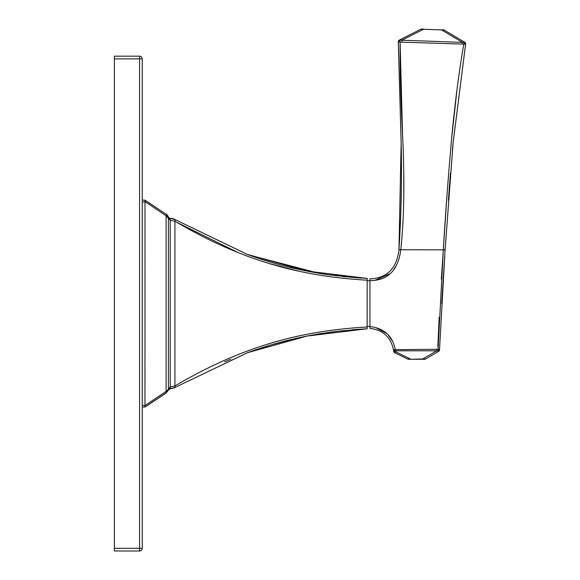 <?xml version="1.0" encoding="UTF-8"?>
<svg xmlns="http://www.w3.org/2000/svg" width="580" height="580" viewBox="0 0 580 580"><rect width="100%" height="100%" fill="white"/><g stroke="black" fill="none" stroke-linecap="round" stroke-linejoin="round"><path stroke-width="0.87" d="M139.577 56.173A2.697 2.697 0 0 1 142.274 58.87L142.274 548.303L114.383 548.303L114.383 56.173L139.577 56.173L139.577 58.87L114.383 58.87M142.274 58.87L139.577 58.87L139.577 551L114.383 551L114.383 548.303M142.274 548.303A2.697 2.697 0 0 1 139.577 551M144.971 200.122L142.274 200.122L144.971 200.151L166.097 214.259L144.971 200.122M166.097 392.914L144.971 407.022L145.007 405.522L166.097 391.399A1.798 0.848 57.8 0 1 166.097 392.914L168.388 389.898L170.23 388.622L174.928 387.483L247.45 352.727L306.95 336.074L367.162 328.78L337.654 331.224L319.899 333.732C294.488 337.959 270.207 344.339 247.065 352.872M142.274 405.224L145.007 405.522M144.971 405.224L145.007 200.18L166.097 214.259A1.798 0.848 122.2 0 1 166.097 215.774L170.23 220.335L170.23 388.622M145.007 201.644L166.097 215.774L166.097 391.399L168.388 389.383L168.388 217.79A1.798 1.247 163.4 0 0 168.388 217.275L170.23 218.551L170.23 220.335L174.928 221.219C243.339 261.58 302.115 276.442 367.162 280.191L367.162 328.78L352.234 329.752M247.348 254.402L174.942 219.501A8.098 8.098 0 0 0 170.237 218.377L170.237 218.377A1.798 1.798 0 0 1 168.388 217.101A5.401 5.401 168.5 0 0 166.09 214.085L168.497 217.543M166.097 214.259L167.004 214.977M167.787 215.948L168.388 217.275M168.388 389.898L168.388 389.898A1.798 1.247 16.6 0 0 168.388 389.383L170.23 386.838L174.928 385.954A1.798 0.819 59.1 0 1 174.928 387.483L174.928 387.483M169.099 218.239L169.925 218.544M171.172 218.544L174.928 219.682A1.798 0.819 120.9 0 1 174.928 221.219L174.928 385.954C243.295 345.615 302.158 330.701 367.162 326.982L367.162 278.393L329.266 274.862C300.483 270.758 273.079 263.9 247.051 254.294L306.936 271.092L367.162 278.393L335.051 275.63M174.942 219.501L247.051 254.294M172.608 218.747L174.928 219.682M176.755 222.314L238.046 252.546M271.099 263.987L299.077 271.23M248.711 254.903L319.109 273.31M343.055 276.558L361.449 278.088M224.576 361.884L230.796 359.238M269.997 345.245L248.544 352.328M272.216 344.585L295.59 338.495M315.353 334.5L319.761 333.754M320.102 333.696L332.615 331.854M367.162 326.351L369.946 326.351M367.162 280.821L369.946 280.821M369.946 328.236L369.946 326.511C384.17 328.324 392.58 335.914 395.176 349.29L395.176 350.82L438.009 350.82L438.618 351.357A1.798 1.798 0 0 0 439.502 349.878L439.531 349.269A1.798 1.646 -177.7 0 1 438.009 350.82L443.323 249.603L445.114 249.741L453.074 143.1M443.323 249.603C445.295 216.507 447.985 180.264 451.399 140.868C454.792 104.313 458.918 72.058 463.775 44.109L400.099 42.108C399.917 68.382 400.678 97.955 402.368 130.826C404.804 178.038 404.274 217.674 400.773 249.741L400.751 249.951C398.098 270.302 387.832 280.531 369.946 280.647L369.946 326.511M369.946 280.647L369.946 278.842C387.048 278.204 396.72 268.504 398.96 249.741C396.72 268.504 387.048 278.204 369.946 278.842M402.614 136.757L400.099 42.108L398.308 41.905L401.15 143.245L398.96 249.741L445.107 249.871L453.089 142.97L465.551 44.392A1.798 1.725 -169.8 0 0 464.254 42.427L399.301 40.107A1.798 1.798 63.1 0 0 398.315 41.695L398.315 41.695A1.798 1.798 63.1 0 1 399.301 40.107L420.841 29.196L423.436 29.283L401.983 40.158L401.925 41.905M398.96 249.741C401.259 214.187 401.983 178.596 401.15 142.97L398.989 249.538L400.773 249.741M401.157 143.238L398.308 41.905A1.798 1.74 1.5 0 1 399.678 40.237L400.099 42.108M403.745 174.391L403.796 198.012M375.427 280.111L389.659 273.869M393.617 269.707L396.017 265.988M443.301 249.929L441.329 279.147M439.176 317.274L437.842 346.499M392.392 341.069L388.433 335.247M386.672 333.493L376.246 327.816M393.566 350.407L393.74 351.407L393.566 350.407A1.798 1.515 -10.7 0 0 395.335 351.603L395.176 350.82A1.798 1.515 -11.8 0 1 393.414 349.66L439.531 349.269L445.107 249.871L441.699 303.55M369.946 328.331C382.981 330.042 390.804 337.147 393.414 349.66M393.74 351.407A1.798 1.798 170.7 0 0 394.726 352.734L395.335 351.603L410.502 359.013L407.762 359.1L394.726 352.734M421.711 29L423.451 29.058L421.711 29A1.798 1.798 92 0 0 420.841 29.196L399.345 40.092M457.084 88.907L451.472 140.055M446.73 198.751L443.323 249.596M439.531 349.269L439.502 349.878M407.762 359.1A1.798 1.798 0 0 0 408.552 359.288L424.596 359.288A1.798 1.798 -90 0 0 425.502 359.042L422.682 359.013L425.502 359.042L438.618 351.357M424.596 359.288A1.798 1.798 0 0 0 425.502 359.042M453.096 142.883L465.61 44.116L463.775 44.109L464.254 42.427L464.754 42.275A1.798 1.798 -59.2 0 1 465.602 44.116L464.754 42.275L443.896 29.913M462.231 43.855L462.282 42.26L441.525 29.899L423.436 29.283L444.128 29.986A1.798 1.798 0 0 0 443.265 29.732M443.178 29.855L442.489 29.855M142.274 407.022L144.971 407.022M142.274 201.949L144.971 201.949M436.675 349.29L436.675 350.82L422.682 359.013L410.502 359.288M142.274 407.051L144.971 407.051L166.097 393.08L168.388 390.072L170.237 388.796L174.942 387.665M318.587 273.224L290.239 267.416M401.157 143.245L398.308 41.905L399.301 40.107M398.315 41.658L398.46 40.999M453.103 142.774L465.61 44.116L464.747 42.267M453.089 142.956L452.385 150.532M450.457 173.087L448.391 200.216"/></g></svg>
